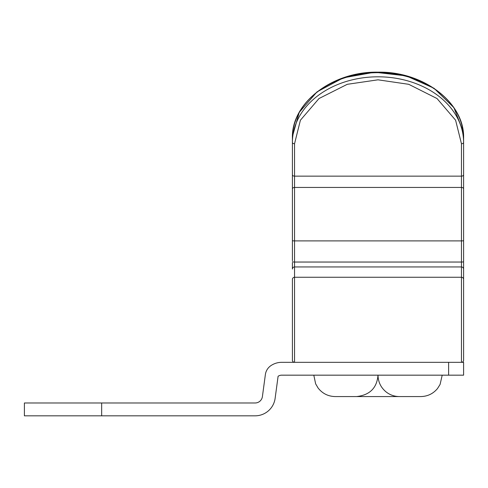 <?xml version="1.0" encoding="UTF-8"?>
<svg xmlns="http://www.w3.org/2000/svg" width="488" height="488" viewBox="0 0 488 488"><rect width="100%" height="100%" fill="white"/><g stroke="black" fill="none" stroke-linecap="round" stroke-linejoin="round"><path stroke-width="0.73" d="M101.663 415.825L101.663 402.984L24.4 402.984L24.4 415.825L255.102 415.825A20.203 20.203 0 0 0 275.128 398.318L278.099 376.279A6.417 6.417 0 0 1 281.71 375.168L448.618 375.168L448.618 362.328L463.6 362.328L463.6 375.168L448.618 375.168M101.663 402.984L255.102 402.984A7.369 7.369 0 0 0 262.404 396.604L265.374 374.564A12.841 12.841 0 0 1 270.877 365.665A19.258 19.258 0 0 1 281.71 362.328L448.618 362.328M292.41 285.712L292.41 279.374A2.141 2.111 0 0 1 294.545 277.257L294.545 362.328A2.141 2.141 0 0 1 292.41 360.187L292.41 285.712M463.6 360.187A2.141 2.141 0 0 1 461.459 362.328A2.141 2.141 0 0 0 463.6 360.187L463.6 138.244A85.595 65.569 0 0 0 378.005 72.675A85.595 65.569 0 0 0 292.41 138.244L292.41 142.374A2.141 1.373 -0 0 0 294.545 143.746L294.545 169.275L294.545 143.746L300.407 120.213L318.993 98.539L347.285 84.308L378.005 79.819L408.724 84.308L437.016 98.539L455.603 120.213L461.459 143.746A2.141 1.373 0 0 0 463.6 142.374A85.595 65.569 180 0 0 378.005 76.805A85.595 65.569 180 0 0 292.41 142.374L292.41 174.777A2.141 1.373 0 0 0 294.545 176.15L294.545 143.746M461.459 143.746L461.459 262.044A2.141 0.336 0 0 0 463.6 261.708L463.6 260.708M292.41 260.708L292.41 170.648M292.41 261.708A2.141 0.336 0 0 0 294.545 262.044L461.459 262.044L461.459 266.942A2.141 2.111 0 0 1 463.6 269.053L463.6 279.374A2.141 2.111 0 0 0 461.459 277.257L294.545 277.257L294.545 176.15L461.459 176.15A2.141 1.373 0 0 0 463.6 174.777M463.6 188.886A2.141 1.446 0 0 0 461.459 187.441L294.545 187.441A2.141 1.446 0 0 0 292.41 188.886L292.41 239.571M292.41 262.715L292.41 269.053A2.141 2.111 0 0 1 294.545 266.942L461.459 266.942L461.459 362.328M292.41 353.769L292.41 360.187A2.141 2.141 0 0 0 294.545 362.328M313.808 375.168L315.632 383.818L318.091 388.015C322.458 393.548 328.162 396.402 335.207 396.567L420.802 396.567C427.586 396.421 433.149 393.749 437.504 388.546L440.091 384.428L442.201 375.168M292.41 240.572A2.141 0.336 0 0 0 294.545 240.907L461.459 240.907A2.141 0.336 0 0 0 463.6 240.572M292.41 138.244C291.147 102.986 332.334 71.199 378.005 72.175C423.669 71.199 464.857 102.986 463.6 138.244L463.57 136.506M292.44 136.506L299.211 112.411L317.005 91.872L343.363 77.818L374.589 72.23L406.297 75.884L434.027 88.273L453.889 107.653L463.124 131.278M399.404 396.567C394.621 396.524 390.308 395.079 386.472 392.218C380.988 387.856 378.163 382.171 378.005 375.168C376.95 387.948 369.819 395.079 356.606 396.567"/></g></svg>
